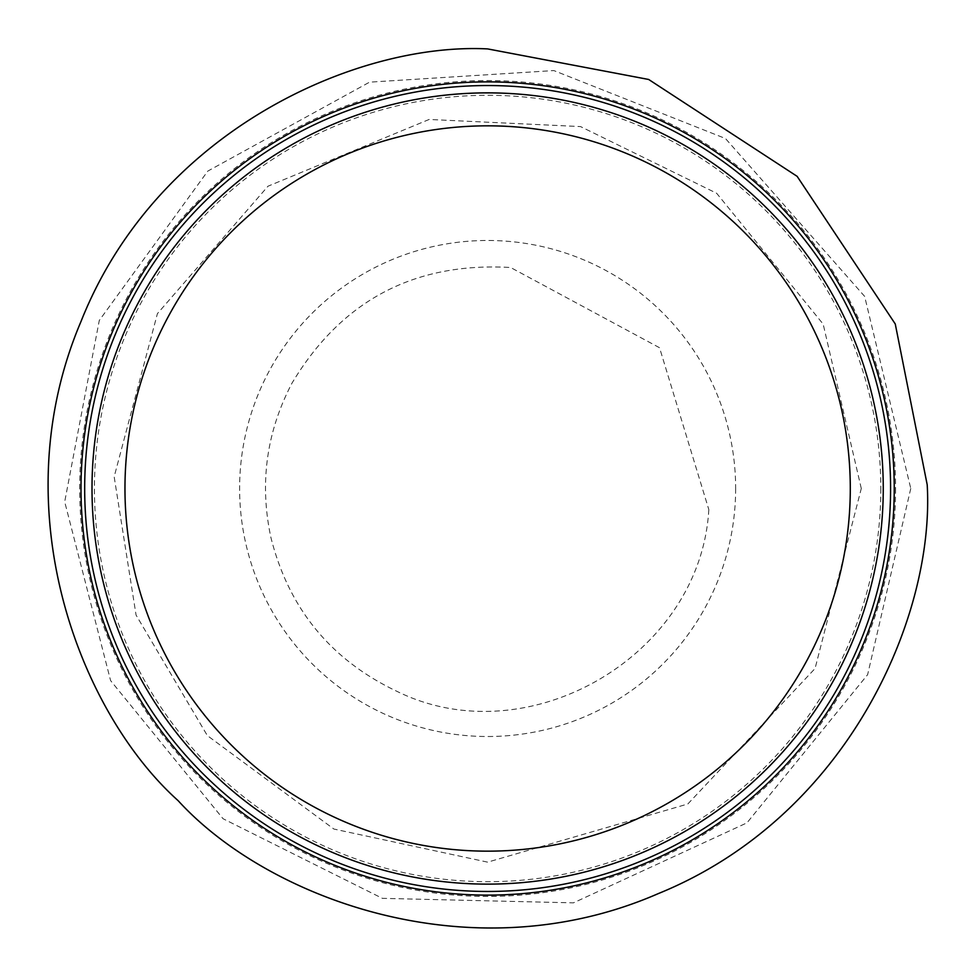 <?xml version="1.0" encoding="UTF-8"?>
<svg xmlns="http://www.w3.org/2000/svg" width="976" height="976" viewBox="0 0 976 976"><rect width="100%" height="100%" fill="white"/><g stroke="black" fill="none" stroke-linecap="round" stroke-linejoin="round"><path stroke-width="0.73" stroke-dasharray="4.88 3.66" d="M883.256 488.5A395.634 395.634 0 0 1 289.811 831.125A395.634 395.634 0 0 1 289.811 145.875A395.634 395.634 0 0 1 883.256 488.5A395.634 395.634 0 0 1 289.811 831.125A395.634 395.634 0 0 1 289.811 145.875A395.634 395.634 0 0 1 883.256 488.5M895.565 488.5A407.944 407.944 0 0 1 283.662 841.788A407.944 407.944 0 0 1 283.662 135.213A407.944 407.944 0 0 1 895.565 488.5M894.248 488.5A406.614 406.614 0 0 1 284.321 840.641A406.614 406.614 0 0 1 284.321 136.359A406.614 406.614 0 0 1 894.248 488.5A406.614 406.614 0 0 1 284.321 840.641A406.614 406.614 0 0 1 284.321 136.359A406.614 406.614 0 0 1 894.248 488.5M735.648 488.5A248.026 248.026 0 0 1 363.621 703.293A248.026 248.026 0 0 1 363.621 273.707A248.026 248.026 0 0 1 735.648 488.5M880.816 488.5A393.182 393.182 0 0 1 291.031 829.002A393.182 393.182 0 0 1 291.031 147.986A393.182 393.182 0 0 1 880.816 488.5M708.82 509.582C700.573 655.835 527.845 756.339 396.598 691.179C330.693 659.715 288.811 608.56 270.962 537.739C259.323 483.657 266.338 432.112 292.019 383.117C341.563 300.474 414.422 261.934 510.607 267.497L659.544 347.737L708.82 509.582M861.283 488.5L823.171 324.117L716.64 193.26L580.549 126.587L429.172 119.45L267.997 186.209L157.404 313.65L114.168 476.764L136.067 615.063L207.351 735.599L333.865 829.039L487.634 862.15L687.836 803.98L815.058 668.511L861.283 488.5M910.767 488.5L867.627 674.66L746.982 822.841L573.437 902.849L382.397 898.347L223.065 818.73L110.605 680.601L64.697 501.786L99.284 320.445L207.803 171.093L369.575 82.155L553.819 70.565L725.473 138.519L864.651 296.399L910.767 488.5"/><path stroke-width="1.46" d="M487.634 48.91C356.301 42.297 156.807 130.686 81.142 321.141C0.781 509.655 80.203 712.883 178.12 800.649C266.729 897.822 470.627 975.512 658.446 893.54C848.242 816.265 934.935 616.015 927.2 484.755L895.26 323.971L797.136 176.339L648.674 79.471L487.634 48.91M883.256 488.5A395.634 395.634 0 0 1 289.811 831.125A395.634 395.634 0 0 1 289.811 145.875A395.634 395.634 0 0 1 883.256 488.5A395.634 395.634 0 0 1 289.811 831.125A395.634 395.634 0 0 1 289.811 145.875A395.634 395.634 0 0 1 883.256 488.5M894.248 488.5A406.614 406.614 0 0 1 284.321 840.641A406.614 406.614 0 0 1 284.321 136.359A406.614 406.614 0 0 1 894.248 488.5M850.291 488.5A362.657 362.657 0 0 1 306.293 802.565A362.657 362.657 0 0 1 306.293 174.423A362.657 362.657 0 0 1 850.291 488.5M890.588 488.5A402.954 402.954 0 0 1 286.151 837.469A402.954 402.954 0 0 1 286.151 139.531A402.954 402.954 0 0 1 890.588 488.5"/></g></svg>
